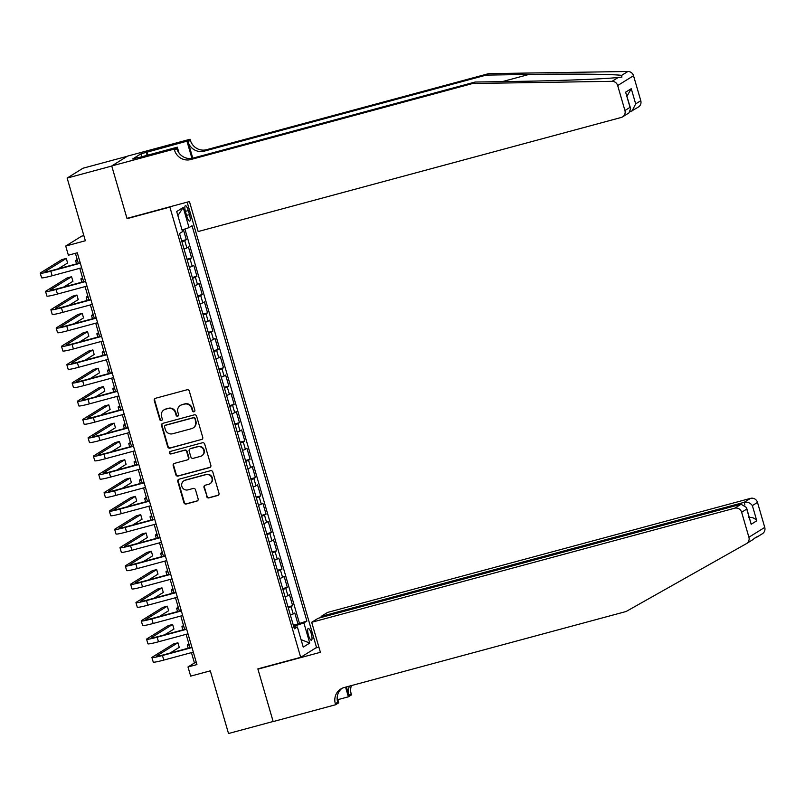 <?xml version="1.0" encoding="UTF-8"?>
<svg xmlns="http://www.w3.org/2000/svg" width="805" height="805" viewBox="0 0 805 805"><rect width="100%" height="100%" fill="white"/><g stroke="black" fill="none" stroke-linecap="round" stroke-linejoin="round"><path stroke-width="1.21" d="M193.995 411.778A1.308 1.268 -121.9 0 0 194.85 410.188L189.306 391.099A1.872 1.811 -121.9 0 0 187.032 389.771L155.496 398.274A1.872 1.811 -121.9 0 0 154.268 400.548L159.813 419.636A1.308 1.268 -121.9 0 0 161.735 420.421A1.308 1.268 -121.9 0 0 162.268 418.972L161.543 416.507A6.007 5.786 -121.9 0 1 165.488 409.242L168.114 408.538A6.007 5.786 -121.9 0 1 175.389 412.774L176.104 415.239A1.308 1.268 -121.9 0 0 178.026 416.024A1.308 1.268 -121.9 0 0 178.559 414.575L177.845 412.11A6.007 5.786 -121.9 0 1 181.779 404.845L184.405 404.14A6.007 5.786 -121.9 0 1 191.681 408.377L192.395 410.842A1.308 1.268 -121.9 0 0 193.995 411.778M180.28 405.499L180.702 405.237A6.007 5.786 -121.9 0 1 182.202 404.583L184.828 403.869A6.007 5.786 -121.9 0 1 192.113 408.115L192.828 410.58A1.308 1.268 -121.9 0 0 194.518 411.476M155.254 398.364A1.872 1.811 -121.9 0 0 154.691 400.276L160.245 419.365A1.308 1.268 -121.9 0 0 161.936 420.26M163.989 409.896L164.411 409.624A6.007 5.786 -121.9 0 1 165.911 408.98L168.537 408.266A6.007 5.786 -121.9 0 1 175.812 412.502L176.537 414.978A1.308 1.268 -121.9 0 0 178.227 415.873M311.213 633.495A6.118 1.55 74.9 0 0 308.245 628.443A6.118 1.55 74.9 0 0 308.466 635.195A6.118 1.55 74.9 0 0 311.434 640.257A6.118 1.55 74.9 0 0 311.213 633.495M206.623 496.554A1.872 1.811 -121.9 0 0 208.898 497.882L217.742 495.488A1.872 1.811 -121.9 0 0 218.98 493.224L212.822 472.022A1.872 1.811 -121.9 0 0 210.548 470.704L179.012 479.206A1.872 1.811 -121.9 0 0 177.774 481.471L183.932 502.672A1.872 1.811 -121.9 0 0 186.207 504L196.893 501.113A1.872 1.811 -121.9 0 0 198.131 498.848L195.494 489.772A1.872 1.811 -121.9 0 0 193.22 488.454L187.917 489.883A5.021 4.84 -121.9 0 1 183.872 480.816A5.021 4.84 -121.9 0 1 185.13 480.273L205.889 474.668A5.021 4.84 -121.9 0 1 209.934 483.735A5.021 4.84 -121.9 0 1 208.676 484.278L205.215 485.214A1.872 1.811 -121.9 0 0 203.987 487.478L207.056 496.293A1.872 1.811 -121.9 0 0 209.33 497.611L218.175 495.226A1.872 1.811 -121.9 0 0 218.417 495.145M169.885 207.106L127.049 218.658L111.764 166.041L67.147 178.076L85.35 240.755L65.718 246.048L68.375 255.205L77.3 252.79L196.933 664.578L188.008 666.983L190.674 676.13L210.306 670.837L228.519 733.516L273.137 721.491L257.852 668.875L300.688 657.323L169.885 207.106L170.73 206.583M201.512 439.621A1.872 1.811 -121.9 0 0 202.749 437.357L196.591 416.155A1.872 1.811 -121.9 0 0 194.317 414.837L162.781 423.339A1.872 1.811 -121.9 0 0 161.543 425.603L167.702 446.805A1.872 1.811 -121.9 0 0 169.976 448.133L201.944 439.359A1.872 1.811 -121.9 0 0 202.186 439.268M204.701 444.088L210.86 465.29A1.872 1.811 -121.9 0 1 209.632 467.554L178.096 476.067A1.872 1.811 -121.9 0 1 175.822 474.739L173.186 465.662A1.872 1.811 -121.9 0 1 174.413 463.398L187.203 459.947A1.872 1.811 -121.9 0 0 188.43 457.683L186.69 451.665A1.872 1.811 -121.9 0 0 184.415 450.337L171.103 453.929A1.308 1.268 -121.9 0 1 170.036 451.555A1.308 1.268 -121.9 0 1 170.368 451.414L202.427 442.77A1.872 1.811 -121.9 0 1 204.701 444.088M67.147 178.076L82.996 168.225L127.301 156.271M293.332 625.213L297.961 623.976L294.771 612.987L293.201 613.963L291.078 606.638A7.647 0.564 163.8 0 1 288.271 607.785M288.019 606.92L292.638 605.672L289.448 594.694L287.888 595.66L285.765 588.344A7.647 0.564 163.8 0 1 282.958 589.491M282.696 588.616L287.325 587.368L284.135 576.39L282.575 577.356L280.442 570.041A7.647 0.564 163.8 0 1 277.634 571.188M277.383 570.312L282.012 569.065L278.812 558.086L277.252 559.052L275.129 551.737A7.647 0.564 163.8 0 1 272.321 552.884M272.07 552.009L276.689 550.761L273.499 539.783L271.939 540.759L269.806 533.433A7.647 0.564 163.8 0 1 266.998 534.58M266.747 533.715L271.376 532.467L268.186 521.479L266.616 522.455L264.493 515.13A7.647 0.564 163.8 0 1 261.685 516.277M261.434 515.411L266.053 514.164L262.863 503.185L261.303 504.151L259.18 496.836A7.647 0.564 163.8 0 1 256.372 497.983M256.111 497.108L260.74 495.86L257.55 484.882L255.99 485.848L253.857 478.532A7.647 0.564 163.8 0 1 251.049 479.679M250.798 478.804L255.427 477.556L252.227 466.578L250.667 467.554L248.544 460.229A7.647 0.564 163.8 0 1 245.736 461.376M245.485 460.51L250.103 459.263L246.914 448.274L245.354 449.25L243.221 441.925A7.647 0.564 163.8 0 1 240.413 443.072M240.162 442.207L244.79 440.959L241.601 429.981L240.031 430.947L237.908 423.631A7.647 0.564 163.8 0 1 235.1 424.778M234.849 423.903L239.467 422.655L236.278 411.677L234.718 412.643L232.595 405.328A7.647 0.564 163.8 0 1 229.777 406.475M229.526 405.599L234.154 404.351L230.965 393.373L229.405 394.349L227.272 387.024A7.647 0.564 163.8 0 1 224.464 388.171M224.213 387.296L228.841 386.048L225.642 375.07L224.082 376.046L221.959 368.72A7.647 0.564 163.8 0 1 219.151 369.867M218.9 369.002L223.518 367.754L220.329 356.766L218.769 357.742L216.636 350.417A7.647 0.564 163.8 0 1 213.828 351.564M213.577 350.698L218.205 349.45L215.016 338.472L213.446 339.438L211.323 332.123A7.647 0.564 163.8 0 1 208.515 333.27M208.264 332.395L212.882 331.147L209.692 320.169L208.133 321.135L206.01 313.819A7.647 0.564 163.8 0 1 203.192 314.966M202.941 314.091L207.569 312.843L204.379 301.865L202.81 302.841L200.687 295.516A7.647 0.564 163.8 0 1 197.879 296.663M197.628 295.797L202.246 294.55L199.056 283.561L197.497 284.537L195.374 277.212A7.647 0.564 163.8 0 1 192.566 278.359M192.315 277.494L196.933 276.246L193.743 265.268L192.184 266.234L190.05 258.918A7.647 0.564 163.8 0 1 187.243 260.065M186.991 259.19L191.62 257.942L188.43 246.964L186.861 247.93A7.647 0.564 163.8 0 1 184.053 249.077M185.633 212.228L186.8 216.253A5.927 1.499 74.9 0 0 189.678 221.144A5.927 1.499 74.9 0 0 189.457 214.603L188.29 210.578A5.927 1.499 74.9 0 0 185.422 205.688A5.927 1.499 74.9 0 0 185.633 212.228M187.163 202.156L316.536 647.472L300.688 657.323M297.961 623.976L306.886 621.058L192.043 225.752L189.044 227.614L182.041 229.978M306.886 621.058L303.888 622.919L309.744 643.054L303.233 647.099L297.377 626.964L294.378 628.826L179.535 233.52L182.534 231.659L176.687 211.524L183.198 207.479L189.044 227.614M181.678 240.886L186.297 239.638L184.737 240.615A7.647 0.564 163.8 0 1 181.93 241.762M191.62 257.942L190.05 258.918M196.933 276.246L195.374 277.212M202.246 294.55L200.687 295.516M207.569 312.843L206.01 313.819M212.882 331.147L211.323 332.123M218.205 349.45L216.636 350.417M223.518 367.754L221.959 368.72M228.841 386.048L227.272 387.024M234.154 404.351L232.595 405.328M239.467 422.655L237.908 423.631M244.79 440.959L243.221 441.925M250.103 459.263L248.544 460.229M255.427 477.556L253.857 478.532M260.74 495.86L259.18 496.836M266.053 514.164L264.493 515.13M271.376 532.467L269.806 533.433M276.689 550.761L275.129 551.737M282.012 569.065L280.442 570.041M287.325 587.368L285.765 588.344M292.638 605.672L291.078 606.638M299.39 623.08L184.909 229.012M186.297 239.638L183.359 229.526M295.435 627.276L295.043 625.908L293.644 626.29M83.851 235.583L81.567 236.207L65.718 246.048M191.429 652.634L194.438 662.988L188.008 666.983M75.408 253.303L78.337 263.376M79.776 268.307L83.66 281.68M85.089 286.61L88.973 299.983M90.402 304.904L94.296 318.287M95.725 323.208L99.609 336.591M101.038 341.511L104.922 354.884M106.361 359.815L110.245 373.188M111.674 378.109L115.558 391.492M116.987 396.412L120.881 409.795M122.31 414.716L126.194 428.089M127.623 433.02L131.507 446.393M132.946 451.323L136.83 464.696M138.259 469.617L142.143 483M143.572 487.921L147.466 501.294M148.895 506.224L152.779 519.597M154.208 524.528L158.092 537.901M159.531 542.822L163.415 556.205M164.844 561.125L168.728 574.508M170.157 579.429L174.051 592.802M175.48 597.733L179.364 611.106M180.793 616.036L184.677 629.409M186.116 634.33L190 647.713M196.329 662.485L194.438 662.988M189.376 267.381A7.647 0.564 -16.2 0 0 192.184 266.234M194.689 285.684A7.647 0.564 -16.2 0 0 197.497 284.537M200.002 303.988A7.647 0.564 -16.2 0 0 202.81 302.841M205.325 322.282A7.647 0.564 -16.2 0 0 208.133 321.135M210.638 340.585A7.647 0.564 -16.2 0 0 213.446 339.438M215.961 358.889A7.647 0.564 -16.2 0 0 218.769 357.742M221.274 377.193A7.647 0.564 -16.2 0 0 224.082 376.046M226.587 395.497A7.647 0.564 -16.2 0 0 229.405 394.349M231.91 413.79A7.647 0.564 -16.2 0 0 234.718 412.643M237.223 432.094A7.647 0.564 -16.2 0 0 240.031 430.947M242.547 450.398A7.647 0.564 -16.2 0 0 245.354 449.25M247.86 468.701A7.647 0.564 -16.2 0 0 250.667 467.554M253.173 486.995A7.647 0.564 -16.2 0 0 255.99 485.848M258.496 505.299A7.647 0.564 -16.2 0 0 261.303 504.151M263.809 523.602A7.647 0.564 -16.2 0 0 266.616 522.455M269.132 541.906A7.647 0.564 -16.2 0 0 271.939 540.759M274.445 560.21A7.647 0.564 -16.2 0 0 277.252 559.052M279.758 578.503A7.647 0.564 -16.2 0 0 282.575 577.356M285.081 596.807A7.647 0.564 -16.2 0 0 287.888 595.66M297.377 626.964L293.996 627.508M290.394 615.111A7.647 0.564 -16.2 0 0 293.201 613.963M295.043 625.908L303.888 622.919M177.875 215.629L183.198 207.479M309.744 643.054L301.06 639.633M127.049 218.658L127.894 218.135M162.53 423.42A1.872 1.811 -121.9 0 0 161.976 425.342L168.134 446.534A1.872 1.811 -121.9 0 0 170.408 447.862L201.944 439.359M194.709 418.791A1.308 1.268 -121.9 0 0 193.12 417.865L165.438 425.332A1.308 1.268 -121.9 0 0 164.572 426.922L165.327 429.528A6.007 5.786 -121.9 0 0 172.612 433.764L191.53 428.663A6.007 5.786 -121.9 0 0 195.464 421.397L195.132 418.53A1.308 1.268 -121.9 0 0 193.542 417.604L193.12 417.865M165.106 425.473L165.538 425.211A1.308 1.268 -121.9 0 1 165.86 425.07L193.542 417.604M193.029 428.008L193.452 427.747A6.007 5.786 -121.9 0 0 195.897 421.136L195.464 421.397M195.132 418.53L195.897 421.136M174.172 463.479A1.872 1.811 -121.9 0 0 173.618 465.401L176.255 474.477A1.872 1.811 -121.9 0 0 178.519 475.795L210.055 467.292A1.872 1.811 -121.9 0 0 210.306 467.202M187.676 459.746L188.098 459.484A1.872 1.811 -121.9 0 0 188.863 457.411L187.112 451.394A1.872 1.811 -121.9 0 0 184.838 450.076L171.103 453.929M170.268 451.444A1.308 1.268 -121.9 0 0 171.525 453.658M200.475 456.375A5.021 4.84 -121.9 0 0 203.524 449.633A5.021 4.84 -121.9 0 0 197.688 446.755L190.372 448.727A1.872 1.811 -121.9 0 0 189.135 451.001L190.886 457.019A1.872 1.811 -121.9 0 0 193.16 458.347L200.475 456.375M201.733 455.831L202.156 455.56A5.021 4.84 -121.9 0 0 198.111 446.493L197.688 446.755M189.9 448.938L190.332 448.667A1.872 1.811 -121.9 0 1 190.795 448.466L198.111 446.493M204.973 485.304A1.872 1.811 -121.9 0 0 204.42 487.216L207.056 496.293M209.934 483.735L210.357 483.473A5.021 4.84 -121.9 0 0 206.311 474.407L205.889 474.668M183.872 480.816L184.305 480.545A5.021 4.84 -121.9 0 1 185.553 480.001L206.311 474.407M178.76 479.287A1.872 1.811 -121.9 0 0 178.207 481.209L184.365 502.411A1.872 1.811 -121.9 0 0 186.639 503.729L197.326 500.851A1.872 1.811 -121.9 0 0 197.567 500.76M77.21 259.482L75.962 260.257A14.329 1.057 -16.2 0 0 75.59 260.639A14.329 1.057 -16.2 0 0 77.542 260.619M58.302 268.779L67.6 263.014L66.272 258.435L61.804 259.633L40.622 272.794A14.329 1.057 -16.2 0 0 40.25 273.187A14.329 1.057 -16.2 0 0 50.806 271.184L80.329 263.215M40.25 273.187L41.578 277.765A14.329 1.057 -16.2 0 0 52.134 275.763L81.657 267.793M80.228 262.873L51.872 270.52A9.559 0.704 163.8 0 1 44.839 271.849A9.559 0.704 163.8 0 1 45.09 271.597L66.272 258.435M472.726 83.499L475.071 82.04L517.796 81.375C558.519 80.812 605.984 78.95 618.321 77.431L621.873 77.129L621.641 75.378C613.662 74.171 569.9 73.738 528.955 74.442L486.23 75.107L204.218 151.159A13.373 12.9 58.1 0 1 188.008 141.72L190.352 140.261L190.061 139.255L127.582 156.1L111.734 165.951L126.969 218.386L189.447 201.532L198.161 231.548L621.178 117.48A5.736 5.534 -121.9 0 0 624.932 110.537L617.677 85.561A5.736 5.534 -121.9 0 0 612.052 81.325L472.726 83.499L190.715 159.551A13.373 12.9 58.1 0 1 174.504 150.112L174.212 149.106L111.734 165.951M630.194 111.724L630.496 111.171M486.23 75.107L488.575 73.658L206.563 149.7A13.373 12.9 58.1 0 1 190.352 140.261M174.504 150.112L176.848 148.653A13.373 12.9 58.1 0 0 193.059 158.092L475.071 82.04M624.932 110.537L630.053 107.357L625.636 92.172L631.251 88.681L635.668 103.875L640.78 100.695L633.525 75.71L617.677 85.561M621.641 75.378L627.9 71.484L488.575 73.658M174.212 149.106L177.311 147.174L138.088 157.75M141.781 156.754L140.925 153.835L132.664 158.967L138.017 157.528M140.925 153.835L186.951 141.187L190.061 139.255M177.311 147.174L179.012 153.02M192.777 158.162L188.008 141.72M191.932 158.344L186.951 141.187M627.9 71.484A5.736 5.534 58.1 0 1 633.525 75.71M640.78 100.695A5.736 5.534 58.1 0 1 638.456 107.005L630.617 111.603M146.973 151.964L147.879 155.113M147.134 155.315L146.289 152.397M630.053 107.357L630.607 108.605L628.957 112.911L622.607 116.856M625.636 92.172L630.607 108.605M631.251 88.681L627.004 96.187M635.668 103.875L632.106 110.949M754.114 538.726L756.459 536.925M755.955 537.71C757.384 536.211 756.277 536.895 752.645 539.773M311.686 622.285L734.693 508.207L741.103 504.232L318.086 618.31L311.686 622.285L320.4 652.302L257.932 669.146L273.167 721.582L335.635 704.737L338.744 702.805L337.184 697.442M258.777 668.623L257.932 669.146M752.886 539.632L746.577 543.556A5.736 5.534 -121.9 0 1 746.376 543.667L626.119 611.498L344.117 687.551A13.373 12.9 -121.9 0 0 335.343 703.721L335.635 704.737M321.416 617.405L321.125 616.419L327.524 612.434L750.542 498.365A5.736 5.534 58.1 0 1 757.495 502.411L752.373 505.59L756.791 520.785L751.176 524.266L746.758 509.072L741.647 512.252L748.902 537.237L764.75 527.396A5.736 5.534 58.1 0 1 762.426 533.705L756.106 537.629M757.495 502.411L764.75 527.396M351.433 685.568A13.373 12.9 -121.9 0 0 351.191 693.88L351.483 694.886L348.374 696.818L345.566 687.158M337.828 699.656L348.374 696.818M315.691 647.995L318.901 647.129M321.125 616.419L744.142 502.34L750.542 498.365M349.471 686.102A13.373 12.9 -121.9 0 0 348.847 695.339L346.402 686.927M746.577 543.556A5.736 5.534 -121.9 0 0 748.902 537.237M741.647 512.252A5.736 5.534 -121.9 0 0 734.693 508.207M341.984 688.335A13.373 12.9 -121.9 0 0 337.687 702.272L335.343 703.721M752.373 505.59C750.3 502.853 747.553 501.767 744.142 502.34L744.907 504.997M756.791 520.785C754.708 518.038 751.961 516.961 748.549 517.535M751.176 524.266L746.507 507.522L741.103 504.232M746.758 509.072L746.507 507.522M82.523 277.785L81.285 278.56A14.329 1.057 -16.2 0 0 80.903 278.943A14.329 1.057 -16.2 0 0 82.855 278.922M87.846 296.089L86.598 296.854A14.329 1.057 -16.2 0 0 86.226 297.246A14.329 1.057 -16.2 0 0 88.168 297.226M93.159 314.383L91.921 315.158A14.329 1.057 -16.2 0 0 91.539 315.55A14.329 1.057 -16.2 0 0 93.491 315.53M98.472 332.686L97.234 333.461A14.329 1.057 -16.2 0 0 96.862 333.854A14.329 1.057 -16.2 0 0 98.804 333.823M63.625 287.083L72.913 281.307L71.585 276.739L67.127 277.936L45.945 291.098A14.329 1.057 -16.2 0 0 45.563 291.491A14.329 1.057 -16.2 0 0 56.119 289.488L85.652 281.519M45.563 291.491L46.901 296.059A14.329 1.057 -16.2 0 0 57.447 294.056L86.98 286.097M85.551 281.176L57.185 288.824A9.559 0.704 163.8 0 1 50.152 290.152A9.559 0.704 163.8 0 1 50.403 289.891L71.585 276.739M68.938 305.387L78.236 299.611L76.908 295.033L72.44 296.24L51.258 309.402A14.329 1.057 -16.2 0 0 50.886 309.784A14.329 1.057 -16.2 0 0 61.432 307.782L90.965 299.822M50.886 309.784L52.214 314.363A14.329 1.057 -16.2 0 0 62.76 312.36L92.293 304.401M90.864 299.47L62.508 307.118A9.559 0.704 163.8 0 1 55.475 308.456A9.559 0.704 163.8 0 1 55.726 308.194L76.908 295.033M74.261 323.691L83.549 317.915L82.221 313.336L77.763 314.544L56.581 327.705A14.329 1.057 -16.2 0 0 56.199 328.088A14.329 1.057 -16.2 0 0 66.755 326.085L96.288 318.126M56.199 328.088L57.527 332.666A14.329 1.057 -16.2 0 0 68.083 330.664L97.616 322.694M96.177 317.774L67.821 325.421A9.559 0.704 163.8 0 1 60.788 326.76A9.559 0.704 163.8 0 1 61.039 326.498L82.221 313.336M79.574 341.984L88.862 336.218L87.534 331.64L83.076 332.847L61.894 345.999A14.329 1.057 -16.2 0 0 61.522 346.392A14.329 1.057 -16.2 0 0 72.068 344.389L101.601 336.43M61.522 346.392L62.85 350.97A14.329 1.057 -16.2 0 0 73.396 348.968L102.929 340.998M101.5 336.077L73.144 343.725A9.559 0.704 163.8 0 1 66.111 345.063A9.559 0.704 163.8 0 1 66.362 344.802L87.534 331.64M103.795 350.99L102.547 351.765A14.329 1.057 -16.2 0 0 102.175 352.147A14.329 1.057 -16.2 0 0 104.127 352.127M84.887 360.288L94.185 354.512L92.857 349.944L88.389 351.141L67.207 364.303A14.329 1.057 -16.2 0 0 66.835 364.695A14.329 1.057 -16.2 0 0 77.391 362.693L106.914 354.723M66.835 364.695L68.163 369.264A14.329 1.057 -16.2 0 0 78.719 367.261L108.242 359.302M106.813 354.381L78.457 362.029A9.559 0.704 163.8 0 1 71.424 363.357A9.559 0.704 163.8 0 1 71.675 363.105L92.857 349.944M109.108 369.294L107.87 370.059A14.329 1.057 -16.2 0 0 107.488 370.451A14.329 1.057 -16.2 0 0 109.44 370.431M90.21 378.592L99.498 372.816L98.17 368.247L93.712 369.445L72.531 382.606A14.329 1.057 -16.2 0 0 72.148 382.999A14.329 1.057 -16.2 0 0 82.704 380.996L112.237 373.027M72.148 382.999L73.486 387.567A14.329 1.057 -16.2 0 0 84.032 385.565L113.565 377.605M112.137 372.675L83.77 380.322A9.559 0.704 163.8 0 1 76.737 381.661A9.559 0.704 163.8 0 1 76.988 381.399L98.17 368.247M114.431 387.597L113.183 388.362A14.329 1.057 -16.2 0 0 112.811 388.755A14.329 1.057 -16.2 0 0 114.753 388.735M95.523 396.895L104.821 391.119L103.493 386.541L99.025 387.748L77.844 400.91A14.329 1.057 -16.2 0 0 77.471 401.293A14.329 1.057 -16.2 0 0 88.017 399.29L117.55 391.331M77.471 401.293L78.799 405.871A14.329 1.057 -16.2 0 0 89.345 403.869L118.878 395.909M117.45 390.978L89.093 398.626A9.559 0.704 163.8 0 1 82.06 399.964A9.559 0.704 163.8 0 1 82.311 399.703L103.493 386.541M119.744 405.891L118.506 406.666A14.329 1.057 -16.2 0 0 118.124 407.058A14.329 1.057 -16.2 0 0 120.076 407.028M100.846 415.199L110.134 409.423L108.806 404.845L104.348 406.052L83.167 419.204A14.329 1.057 -16.2 0 0 82.784 419.596A14.329 1.057 -16.2 0 0 93.34 417.594L122.873 409.634M82.784 419.596L84.112 424.175A14.329 1.057 -16.2 0 0 94.668 422.172L124.201 414.203M122.763 409.282L94.406 416.93A9.559 0.704 163.8 0 1 87.373 418.268A9.559 0.704 163.8 0 1 87.624 418.006L108.806 404.845M125.057 424.195L123.819 424.97A14.329 1.057 -16.2 0 0 123.447 425.352A14.329 1.057 -16.2 0 0 125.389 425.332M106.159 433.493L115.447 427.727L114.119 423.148L109.661 424.346L88.48 437.507A14.329 1.057 -16.2 0 0 88.107 437.9A14.329 1.057 -16.2 0 0 98.653 435.897L128.186 427.928M88.107 437.9L89.436 442.478A14.329 1.057 -16.2 0 0 99.981 440.476L129.514 432.506M128.086 427.586L99.729 435.233A9.559 0.704 163.8 0 1 92.696 436.562A9.559 0.704 163.8 0 1 92.947 436.31L114.119 423.148M130.38 442.498L129.132 443.273A14.329 1.057 -16.2 0 0 128.76 443.656A14.329 1.057 -16.2 0 0 130.712 443.636M111.472 451.796L120.77 446.02L119.442 441.452L114.974 442.649L93.793 455.811A14.329 1.057 -16.2 0 0 93.42 456.204A14.329 1.057 -16.2 0 0 103.976 454.201L133.499 446.232M93.42 456.204L94.749 460.772A14.329 1.057 -16.2 0 0 105.304 458.77L134.827 450.81M133.399 445.879L105.042 453.537A9.559 0.704 163.8 0 1 98.009 454.865A9.559 0.704 163.8 0 1 98.26 454.604L119.442 441.452M135.693 460.802L134.455 461.567A14.329 1.057 -16.2 0 0 134.073 461.959A14.329 1.057 -16.2 0 0 136.025 461.939M116.795 470.1L126.083 464.324L124.755 459.746L120.297 460.953L99.116 474.115A14.329 1.057 -16.2 0 0 98.733 474.497A14.329 1.057 -16.2 0 0 109.289 472.495L138.822 464.535M98.733 474.497L100.072 479.076A14.329 1.057 -16.2 0 0 110.617 477.073L140.151 469.114M138.722 464.183L110.355 471.831A9.559 0.704 163.8 0 1 103.322 473.169A9.559 0.704 163.8 0 1 103.573 472.907L124.755 459.746M141.016 479.096L139.768 479.871A14.329 1.057 -16.2 0 0 139.396 480.263A14.329 1.057 -16.2 0 0 141.348 480.233M122.108 488.404L131.406 482.628L130.078 478.049L125.61 479.257L104.429 492.419A14.329 1.057 -16.2 0 0 104.056 492.801A14.329 1.057 -16.2 0 0 114.602 490.798L144.135 482.839M104.056 492.801L105.385 497.379A14.329 1.057 -16.2 0 0 115.93 495.377L145.464 487.407M144.035 482.487L115.678 490.134A9.559 0.704 163.8 0 1 108.645 491.473A9.559 0.704 163.8 0 1 108.896 491.211L130.078 478.049M146.329 497.399L145.091 498.174A14.329 1.057 -16.2 0 0 144.709 498.567A14.329 1.057 -16.2 0 0 146.661 498.537M127.432 506.697L136.719 500.931L135.391 496.353L130.933 497.56L109.752 510.712A14.329 1.057 -16.2 0 0 109.369 511.105A14.329 1.057 -16.2 0 0 119.925 509.102L149.458 501.143M109.369 511.105L110.698 515.683A14.329 1.057 -16.2 0 0 121.253 513.681L150.787 505.711M149.348 500.791L120.992 508.438A9.559 0.704 163.8 0 1 113.958 509.776A9.559 0.704 163.8 0 1 114.209 509.515L135.391 496.353M151.642 515.703L150.404 516.478A14.329 1.057 -16.2 0 0 150.032 516.86A14.329 1.057 -16.2 0 0 151.974 516.84M132.744 525.001L142.042 519.225L140.704 514.657L136.246 515.854L115.065 529.016A14.329 1.057 -16.2 0 0 114.692 529.408A14.329 1.057 -16.2 0 0 125.238 527.406L154.771 519.436M114.692 529.408L116.021 533.977A14.329 1.057 -16.2 0 0 126.566 531.974L156.1 524.015M154.671 519.094L126.315 526.742A9.559 0.704 163.8 0 1 119.281 528.07A9.559 0.704 163.8 0 1 119.532 527.818L140.704 514.657M156.965 534.007L155.717 534.772A14.329 1.057 -16.2 0 0 155.345 535.164A14.329 1.057 -16.2 0 0 157.297 535.144M138.058 543.305L147.355 537.529L146.027 532.95L141.559 534.158L120.378 547.32A14.329 1.057 -16.2 0 0 120.005 547.712A14.329 1.057 -16.2 0 0 130.561 545.699L160.084 537.74M120.005 547.712L121.334 552.28A14.329 1.057 -16.2 0 0 131.889 550.278L161.413 542.318M159.984 537.388L131.628 545.035A9.559 0.704 163.8 0 1 124.594 546.374A9.559 0.704 163.8 0 1 124.845 546.112L146.027 532.95M162.278 552.311L161.04 553.075A14.329 1.057 -16.2 0 0 160.658 553.468A14.329 1.057 -16.2 0 0 162.61 553.448M143.381 561.608L152.668 555.832L151.34 551.254L146.882 552.461L125.701 565.623A14.329 1.057 -16.2 0 0 125.318 566.006A14.329 1.057 -16.2 0 0 135.874 564.003L165.407 556.044M125.318 566.006L126.657 570.584A14.329 1.057 -16.2 0 0 137.202 568.582L166.736 560.622M165.307 555.692L136.941 563.339A9.559 0.704 163.8 0 1 129.907 564.677A9.559 0.704 163.8 0 1 130.158 564.416L151.34 551.254M167.601 570.604L166.353 571.379A14.329 1.057 -16.2 0 0 165.981 571.771A14.329 1.057 -16.2 0 0 167.933 571.741M148.694 579.902L157.991 574.136L156.663 569.558L152.195 570.765L131.014 583.917A14.329 1.057 -16.2 0 0 130.641 584.309A14.329 1.057 -16.2 0 0 141.187 582.307L170.72 574.347M130.641 584.309L131.97 588.888A14.329 1.057 -16.2 0 0 142.515 586.885L172.049 578.916M170.62 573.995L142.264 581.643A9.559 0.704 163.8 0 1 135.23 582.981A9.559 0.704 163.8 0 1 135.482 582.719L156.663 569.558M172.914 588.908L171.676 589.683A14.329 1.057 -16.2 0 0 171.294 590.065A14.329 1.057 -16.2 0 0 173.246 590.045M154.017 598.206L163.304 592.43L161.976 587.861L157.518 589.059L136.337 602.221A14.329 1.057 -16.2 0 0 135.954 602.613A14.329 1.057 -16.2 0 0 146.51 600.611L176.043 592.641M135.954 602.613L137.283 607.191A14.329 1.057 -16.2 0 0 147.838 605.189L177.372 597.219M175.943 592.299L147.577 599.946A9.559 0.704 163.8 0 1 140.543 601.275A9.559 0.704 163.8 0 1 140.794 601.023L161.976 587.861M178.227 607.212L176.989 607.986A14.329 1.057 -16.2 0 0 176.617 608.369A14.329 1.057 -16.2 0 0 178.559 608.349M159.33 616.509L168.627 610.733L167.289 606.165L162.831 607.362L141.65 620.524A14.329 1.057 -16.2 0 0 141.278 620.917A14.329 1.057 -16.2 0 0 151.823 618.914L181.356 610.945M141.278 620.917L142.606 625.485A14.329 1.057 -16.2 0 0 153.151 623.483L182.685 615.523M181.256 610.592L152.9 618.24A9.559 0.704 163.8 0 1 145.866 619.578A9.559 0.704 163.8 0 1 146.118 619.317L167.289 606.165M183.55 625.515L182.302 626.28A14.329 1.057 -16.2 0 0 181.93 626.672A14.329 1.057 -16.2 0 0 183.882 626.652M164.643 634.813L173.94 629.037L172.612 624.459L168.144 625.666L146.973 638.828A14.329 1.057 -16.2 0 0 146.591 639.21A14.329 1.057 -16.2 0 0 157.146 637.208L186.669 629.248M146.591 639.21L147.919 643.789A14.329 1.057 -16.2 0 0 158.474 641.786L187.998 633.827M186.569 628.896L158.213 636.544A9.559 0.704 163.8 0 1 151.179 637.882A9.559 0.704 163.8 0 1 151.431 637.62L172.612 624.459M188.863 643.809L187.625 644.584A14.329 1.057 -16.2 0 0 187.243 644.976A14.329 1.057 -16.2 0 0 189.195 644.946M169.966 653.117L179.253 647.341L177.925 642.762L173.467 643.97L152.286 657.132A14.329 1.057 -16.2 0 0 151.904 657.514A14.329 1.057 -16.2 0 0 162.459 655.512L191.993 647.552M151.904 657.514L153.242 662.092A14.329 1.057 -16.2 0 0 163.787 660.09L193.321 652.12M191.892 647.2L163.526 654.847A9.559 0.704 163.8 0 1 156.492 656.186A9.559 0.704 163.8 0 1 156.744 655.924L177.925 642.762M186.861 247.93L184.737 240.615M185.402 211.353L188.29 210.578M186.549 215.388L189.457 214.603M50.806 271.184L52.134 275.763M528.955 74.442L502.35 81.617M204.218 151.159L206.563 149.7M193.059 158.092L190.715 159.551M612.052 81.325L618.321 77.431M348.847 695.339L351.191 693.88M56.119 289.488L57.447 294.056M61.432 307.782L62.76 312.36M66.755 326.085L68.083 330.664M72.068 344.389L73.396 348.968M77.391 362.693L78.719 367.261M82.704 380.996L84.032 385.565M88.017 399.29L89.345 403.869M93.34 417.594L94.668 422.172M98.653 435.897L99.981 440.476M103.976 454.201L105.304 458.77M109.289 472.495L110.617 477.073M114.602 490.798L115.93 495.377M119.925 509.102L121.253 513.681M125.238 527.406L126.566 531.974M130.561 545.699L131.889 550.278M135.874 564.003L137.202 568.582M141.187 582.307L142.515 586.885M146.51 600.611L147.838 605.189M151.823 618.914L153.151 623.483M157.146 637.208L158.474 641.786M162.459 655.512L163.787 660.09M75.59 260.639L76.525 263.869M80.903 278.943L81.848 282.173M86.226 297.246L87.161 300.476M91.539 315.55L92.474 318.77M96.862 333.854L97.797 337.074M102.175 352.147L103.11 355.377M107.488 370.451L108.434 373.681M112.811 388.755L113.747 391.975M118.124 407.058L119.059 410.278M123.447 425.352L124.383 428.582M128.76 443.656L129.696 446.886M134.073 461.959L135.019 465.189M139.396 480.263L140.332 483.483M144.709 498.567L145.645 501.787M150.032 516.86L150.968 520.09M155.345 535.164L156.281 538.394M160.658 553.468L161.604 556.688M165.981 571.771L166.917 574.991M171.294 590.065L172.23 593.295M176.617 608.369L177.553 611.599M181.93 626.672L182.866 629.902M187.243 644.976L188.189 648.196"/></g></svg>
